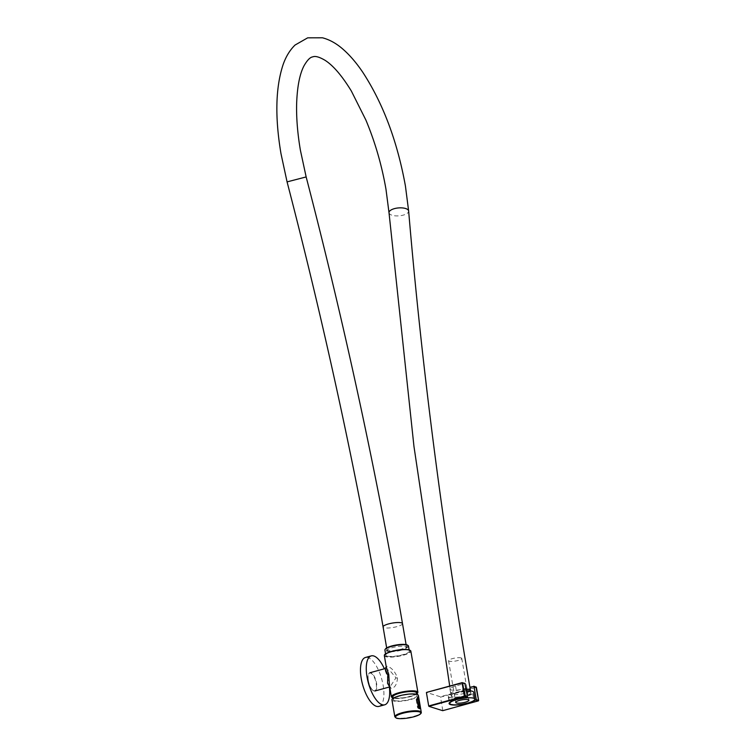 <?xml version="1.0" encoding="UTF-8"?>
<svg xmlns="http://www.w3.org/2000/svg" width="756" height="756" viewBox="0 0 756 756"><rect width="100%" height="100%" fill="white"/><g stroke="black" fill="none" stroke-linecap="round" stroke-linejoin="round"><path stroke-width="0.57" stroke-dasharray="3.78 2.83" d="M462.143 682.64L464.874 683.462L455.547 686.023A10.149 2.287 170.3 0 0 449.933 689.113A10.149 2.287 170.3 0 0 464.316 688.782L469.901 687.242M465.507 695.737A10.149 2.287 -9.7 0 1 451.124 696.068A10.149 2.287 -9.7 0 1 456.737 692.987L464.014 690.984A13.05 2.948 170.3 0 0 448.261 696.559A13.05 2.948 170.3 0 0 458.571 697.703A13.05 2.948 170.3 0 0 472.774 693.743L465.507 695.737L464.316 688.782M442.78 710.385L440.521 697.155L476.195 687.355L478.453 700.576L442.751 710.659M473.634 686.212L475.978 686.958L440.304 696.758L426.535 692.43M465.705 697.807L465.148 697.599L464.014 690.984M472.774 693.743L473.908 700.349L474.466 700.557M465.148 697.599A13.05 2.948 170.3 0 0 449.631 702.437A13.05 2.948 170.3 0 0 449.508 702.626M449.99 703.864A13.05 2.948 170.3 0 0 461.415 704.091A13.05 2.948 170.3 0 0 473.908 700.349M416.925 699.026L418.181 706.737L419.363 708.674M391.948 699.905A13.41 3.024 170.3 0 0 393.271 700.916A13.41 3.024 170.3 0 0 408.382 700.103A13.41 3.024 170.3 0 0 418.38 695.388M417.463 697.561L416.169 699.536L417.047 699.735M418.238 706.68L417.473 707.191L418.437 707.389M407.446 645.076A11.416 2.58 -9.7 0 1 400.595 649.328A11.416 2.58 -9.7 0 1 386.477 650.321A11.416 2.58 -9.7 0 1 385.551 648.818M408.476 646.04A11.954 2.703 -9.7 0 1 399.555 650.245A11.954 2.703 -9.7 0 1 386.08 650.973A11.954 2.703 -9.7 0 1 384.899 650.075M386.94 656.019A11.954 2.703 -9.7 0 1 385.758 655.121A11.954 2.703 -9.7 0 1 394.679 650.916A11.954 2.703 -9.7 0 1 408.155 650.188A11.954 2.703 -9.7 0 1 409.336 651.086A11.954 2.703 -9.7 0 1 400.415 655.291A11.954 2.703 -9.7 0 1 386.94 656.019M385.05 668.597L390.304 671.092L395.983 677.801L390.068 686.835L389.463 685.579L391.088 688.366C394.83 687.941 396.966 684.445 397.514 677.858C395.048 671.621 391.646 667.718 387.299 666.159L386.269 666.915M394.556 700.566A11.954 2.703 -9.7 0 1 393.375 699.659A11.954 2.703 -9.7 0 1 402.296 695.463A11.954 2.703 -9.7 0 1 415.772 694.736A11.954 2.703 -9.7 0 1 416.953 695.633A11.954 2.703 -9.7 0 1 408.032 699.839A11.954 2.703 -9.7 0 1 394.556 700.566M416.471 692.846A11.954 2.703 -9.7 0 1 407.56 697.051A11.954 2.703 -9.7 0 1 394.084 697.779A11.954 2.703 -9.7 0 1 392.903 696.881M389.387 687.015A25.364 9.951 74.6 0 0 388.934 683.793A25.364 9.951 74.6 0 0 384.379 668.777M378.917 706.397A25.364 9.951 74.6 0 0 383.141 685.38A25.364 9.951 74.6 0 0 365.469 657.474M461.179 657.947A6.7 1.512 170.3 0 0 453.628 658.325A6.7 1.512 170.3 0 0 448.563 660.687A6.7 1.512 170.3 0 0 449.168 661.179A6.7 1.512 170.3 0 0 456.719 660.801A6.7 1.512 170.3 0 0 461.784 658.429A6.7 1.512 170.3 0 0 461.179 657.947M466.471 690.861A12.72 2.873 170.3 0 0 448.582 696.503A12.72 2.873 170.3 0 0 449.735 697.429A12.72 2.873 170.3 0 0 464.052 696.72A12.72 2.873 170.3 0 0 473.662 692.222M400.916 650.311A9.856 2.221 -9.7 0 1 387.119 650.585A9.856 2.221 -9.7 0 1 392.751 647.542A9.856 2.221 -9.7 0 1 406.548 647.268A9.856 2.221 -9.7 0 1 400.916 650.311M469.948 691.986A9.856 2.221 -9.7 0 1 470.837 692.704A9.856 2.221 -9.7 0 1 463.39 696.182A9.856 2.221 -9.7 0 1 452.296 696.739A9.856 2.221 -9.7 0 1 451.408 696.021A9.856 2.221 -9.7 0 1 458.854 692.534A9.856 2.221 -9.7 0 1 469.948 691.986M455.547 686.023L456.737 692.987M394.83 716.773A13.41 3.024 170.3 0 0 396.153 717.784A13.41 3.024 170.3 0 0 411.264 716.962A13.41 3.024 170.3 0 0 421.262 712.256M384.341 655.65A13.447 3.033 170.3 0 0 385.673 656.662A13.447 3.033 170.3 0 0 400.822 655.839A13.447 3.033 170.3 0 0 410.848 651.114M409.213 649.895A13.154 2.967 -9.7 0 1 403.231 654.885A13.154 2.967 -9.7 0 1 385.881 656.312A13.154 2.967 -9.7 0 1 384.719 654.734M373.7 690.738A9.166 3.6 -105.4 0 1 368.229 680.693A9.166 3.6 -105.4 0 1 370.686 673.133A9.166 3.6 -105.4 0 1 376.148 683.178A9.166 3.6 -105.4 0 1 373.7 690.738M368.361 680.58A9.459 3.714 74.6 0 0 374.003 690.946A9.459 3.714 74.6 0 0 374.957 690.984A9.459 3.714 74.6 0 0 376.535 683.15A9.459 3.714 74.6 0 0 370.894 672.783A9.459 3.714 74.6 0 0 369.939 672.745A9.459 3.714 74.6 0 0 368.361 680.58M397.514 677.858A2.098 0.501 172.8 0 0 396.021 678.075M417.888 692.316A13.447 3.033 -9.7 0 1 407.871 697.041A13.447 3.033 -9.7 0 1 392.714 697.864A13.447 3.033 -9.7 0 1 391.391 696.852M416.688 694.102L405.188 697.797L393.111 698.138A13.154 2.967 170.3 0 0 405.188 697.788A13.154 2.967 170.3 0 0 416.688 694.065M466.187 689.179A9.856 2.221 170.3 0 0 456.624 690.54A9.856 2.221 170.3 0 0 450.992 693.583A9.856 2.221 170.3 0 0 451.88 694.301A9.856 2.221 170.3 0 0 464.789 693.309A9.856 2.221 170.3 0 0 470.421 690.266M389.009 212.71A9.856 3.969 175.2 0 0 403.146 215.148A9.856 3.969 175.2 0 0 408.646 211.047M306.152 176.932L287.072 181.894M402.504 623.605A9.856 2.221 -9.7 0 1 396.872 626.648A9.856 2.221 -9.7 0 1 383.075 626.922M449.933 689.113L451.124 696.068M448.261 696.559L449.395 703.174M419.495 708.684A1.814 1.814 0 0 1 417.473 707.191L416.169 699.536A1.814 1.814 0 0 1 417.236 697.571M385.758 655.121L385.551 653.864M374.957 690.984L373.87 690.946C369.958 689.812 364.95 675.628 369.939 672.745M393.375 699.659L393.148 698.317M409.336 651.086L409.119 649.829M416.953 695.633L416.717 694.282M451.408 696.021L449.707 686.051M448.563 660.687L455.707 702.447M386.666 647.92L387.119 650.585M470.534 690.908L470.837 692.704M406.095 644.594L406.548 647.268M448.582 696.503L449.612 702.522M461.784 658.429L468.918 700.188"/><path stroke-width="1.13" d="M464.874 683.462L467.51 696.947L465.705 697.807A13.41 3.024 -9.7 0 0 449.338 702.825A13.41 3.024 -9.7 0 0 458.401 704.885A13.41 3.024 -9.7 0 0 474.466 700.557L476.28 699.697L474.012 686.476L469.901 687.242M467.255 697.382L464.59 696.55L428.917 706.35L442.685 710.678L478.359 700.878L476.015 700.132M426.441 692.732L428.699 705.953L464.373 696.153L462.114 682.923L426.497 692.43L462.143 682.64L465.044 683.462M473.908 700.349L474.466 700.557M449.508 702.626A13.05 2.948 170.3 0 0 449.395 703.174A13.05 2.948 170.3 0 0 449.99 703.864M421.262 712.256L418.38 695.388A13.41 3.024 170.3 0 0 417.057 694.377A13.41 3.024 170.3 0 0 401.946 695.199A13.41 3.024 170.3 0 0 391.948 699.905L394.83 716.773L396.494 718.191C402.003 720.014 422.179 716.253 421.262 712.256A13.41 3.024 170.3 0 0 419.939 711.245A13.41 3.024 170.3 0 0 404.829 712.058A13.41 3.024 170.3 0 0 394.83 716.773M419.514 708.759L418.238 706.68L416.925 699.026L417.567 697.401L418.597 699.546L419.911 707.2L419.514 708.759M419.495 708.684A1.814 1.814 0 0 0 419.504 708.684L418.408 699.565L417.463 697.561M417.047 699.735L418.597 699.546M418.437 707.389L419.911 707.2M385.551 653.864L384.899 650.075A11.954 2.703 -9.7 0 1 385.116 649.404L385.551 648.818A11.416 2.58 -9.7 0 1 395.152 645.18A11.416 2.58 -9.7 0 1 406.719 644.755A11.416 2.58 -9.7 0 1 407.446 645.076L408.051 645.482A11.954 2.703 -9.7 0 1 408.476 646.04L409.119 649.829M385.116 649.404A11.954 2.703 -9.7 0 1 395.171 645.596A11.954 2.703 -9.7 0 1 407.295 645.142A11.954 2.703 -9.7 0 1 408.051 645.482M374.957 690.984L389.69 686.93L387.573 683.311L387.819 675.231L385.05 668.587L386.269 666.915L388.773 674.522L389.463 685.579L391.391 696.852A13.447 3.033 -9.7 0 1 401.417 692.127A13.447 3.033 -9.7 0 1 416.565 691.305A13.447 3.033 -9.7 0 1 417.888 692.316L416.688 694.102M393.148 698.317L392.903 696.881A11.954 2.703 -9.7 0 1 401.814 692.676A11.954 2.703 -9.7 0 1 415.29 691.948A11.954 2.703 -9.7 0 1 416.471 692.846L416.717 694.282M384.379 668.777A25.364 9.951 74.6 0 0 371.253 655.887A25.364 9.951 74.6 0 0 367.029 676.903A25.364 9.951 74.6 0 0 384.7 704.809A25.364 9.951 74.6 0 0 389.387 687.015M371.253 655.887L365.469 657.474A25.364 9.951 74.6 0 0 361.236 678.491A25.364 9.951 74.6 0 0 378.917 706.397L384.7 704.809M468.314 699.706A6.7 1.512 170.3 0 0 460.763 700.084A6.7 1.512 170.3 0 0 455.707 702.447A6.7 1.512 170.3 0 0 456.312 702.938A6.7 1.512 170.3 0 0 463.853 702.56A6.7 1.512 170.3 0 0 468.918 700.188A6.7 1.512 170.3 0 0 468.314 699.706M474.853 699.177A12.72 2.873 170.3 0 0 473.7 698.251A12.72 2.873 170.3 0 0 459.383 698.969A12.72 2.873 170.3 0 0 449.773 703.467A12.72 2.873 170.3 0 0 450.926 704.384A12.72 2.873 170.3 0 0 465.242 703.675A12.72 2.873 170.3 0 0 474.853 699.177L473.662 692.222A12.72 2.873 170.3 0 0 472.509 691.296A12.72 2.873 170.3 0 0 466.471 690.861M465.252 683.717L462.596 682.885L464.855 696.106L467.51 696.947M476.28 699.697L478.624 700.434L476.365 687.213L474.012 686.476M462.171 682.621L426.497 692.43M442.723 710.678L478.435 700.84M475.978 686.958L478.624 700.51M473.804 686.221L476.375 687.28M402.589 713.324A12.852 2.901 170.3 0 0 396.749 718.2A12.852 2.901 170.3 0 0 413.693 716.811A12.852 2.901 170.3 0 0 419.533 711.935A12.852 2.901 170.3 0 0 402.589 713.324M409.525 650.103A13.447 3.033 170.3 0 0 394.367 650.925A13.447 3.033 170.3 0 0 384.341 655.65C385.031 654.564 383.112 655.31 386.968 653.061C395.123 649.943 402.589 648.894 409.355 649.895L410.848 651.114A13.447 3.033 170.3 0 0 409.525 650.103M384.719 654.734A13.154 2.967 -9.7 0 1 395.586 650.443A13.154 2.967 -9.7 0 1 409.213 649.895M388.773 674.522A2.098 0.548 -10.7 0 1 387.771 674.985M416.688 694.065A13.154 2.967 170.3 0 0 416.358 691.655A13.154 2.967 170.3 0 0 399.007 693.082A13.154 2.967 170.3 0 0 393.016 698.072A13.154 2.967 170.3 0 0 393.111 698.1L391.391 696.852M466.187 689.179A9.856 2.221 170.3 0 1 469.533 689.548A9.856 2.221 170.3 0 1 470.421 690.266C442.43 526.412 421.839 366.669 408.646 211.047A9.856 3.969 175.2 0 0 394.5 208.609A9.856 3.969 175.2 0 0 389.009 212.71L385.985 189.321C381.78 165.11 375.07 141.996 365.847 119.968L351.351 91.032C342.043 75.827 333.283 65.583 325.08 60.319C319.315 56.936 315.224 55.793 312.795 56.87C310.187 57.154 307.248 60.149 303.997 65.838C299.678 74.116 297.221 86.751 296.635 103.742C296.295 117.917 297.552 133.453 300.415 150.34L306.152 176.932C345.01 326.375 377.131 475.269 402.504 623.605L406.095 644.594M408.646 211.047L405.424 186.004C397.354 141.466 383.16 103.581 362.833 72.359C356.662 63.202 350.264 55.679 343.63 49.783C336.911 43.725 329.852 39.728 322.481 37.8L307.673 37.838L295.048 45.048C289.699 50.265 285.636 57.05 282.839 65.413C275.543 88.197 274.919 117.615 280.986 153.657L287.072 181.894L306.152 176.932M287.072 181.894C325.789 330.807 357.796 479.153 383.075 626.922A9.856 2.221 -9.7 0 1 388.707 623.88A9.856 2.221 -9.7 0 1 402.504 623.605M384.341 655.65L386.269 666.915M369.939 672.745L385.05 668.597M410.848 651.114L417.888 692.316M449.707 686.051L413.957 446.39L389.009 212.71M383.075 626.922L386.666 647.92M470.421 690.266L470.534 690.908M449.612 702.522L449.773 703.467"/></g></svg>
